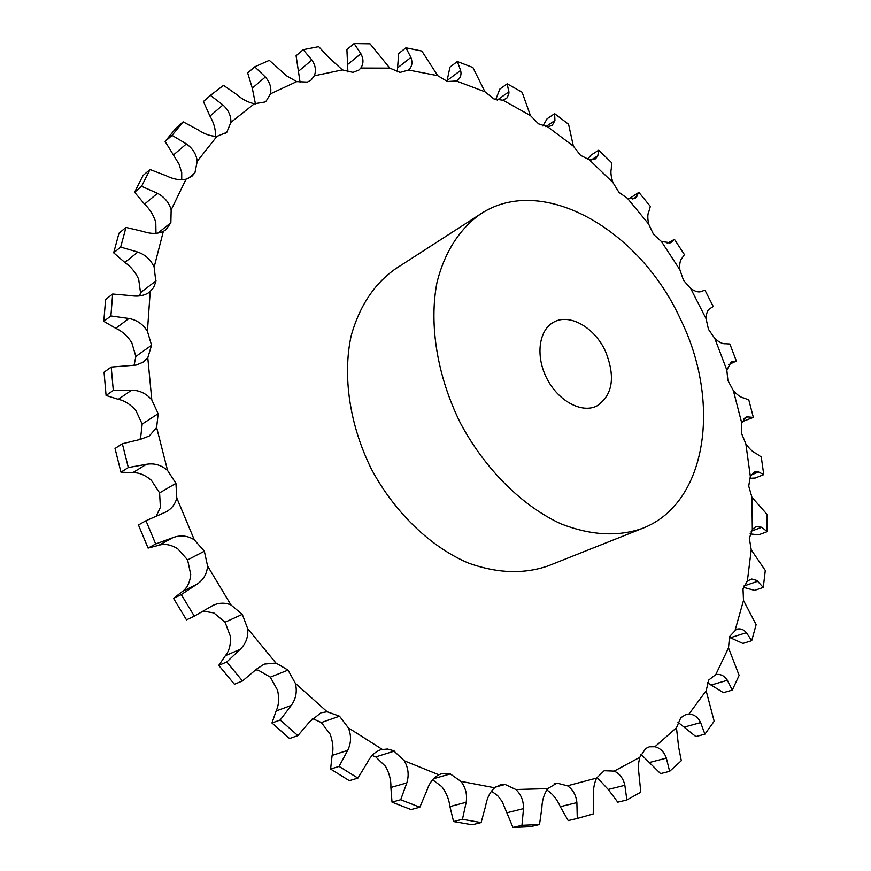 <?xml version="1.0" encoding="UTF-8"?>
<svg xmlns="http://www.w3.org/2000/svg" width="871" height="871" viewBox="0 0 871 871"><rect width="100%" height="100%" fill="white"/><g stroke="black" fill="none" stroke-linecap="round" stroke-linejoin="round"><path stroke-width="1.31" d="M645.738 748.494L639.76 757.335L638.693 762.735L638.541 770.062L640.795 792.164L626.859 799.97L624.855 785.294C623.288 778.424 619.738 773.688 614.207 771.107L604.191 770.726L596.581 778.075C593.913 783.965 592.911 790.607 593.576 797.999L593.216 813.939L577.277 818.446L576.885 802.594C576.09 795.179 572.966 789.583 567.489 785.784L556.917 783.116L547.794 788.603C544.103 793.775 542.121 800.22 541.849 807.929L539.519 824.499L521.958 825.294L523.504 808.615C523.634 800.863 521.098 794.494 515.882 789.518L505.104 784.455L500.194 784.891L494.652 787.776C489.981 791.989 486.976 798.01 485.659 805.817L481.119 822.562L462.447 819.295L466.181 802.267C467.379 794.385 465.604 787.417 460.868 781.352L450.296 773.916L441.336 773.807L438.799 774.787C433.235 777.836 429.218 783.181 426.757 790.824L419.822 807.21L400.704 799.709L406.833 782.877C409.185 775.136 408.336 767.776 404.307 760.786L393.529 750.682L387.432 749.016L380.856 749.702C375.151 751.727 370.621 756.05 367.279 762.669L357.894 778.097L339.08 766.404L347.703 750.367C351.242 743.072 351.459 735.57 348.356 727.862L339.516 716.202L327.126 711.759L320.985 712.816L309.673 721.732L297.882 735.614L280.201 720.012L291.284 705.39C295.988 698.814 297.349 691.465 295.367 683.343L288.051 670.104L275.944 663.049L264.196 664.116L256.466 669.189L242.476 680.97L226.765 661.982L240.113 649.374C245.905 643.8 248.442 636.897 247.702 628.688L242.301 614.371L230.978 604.964C225.023 602.482 219.035 602.623 213.014 605.389L194.309 616.167L181.299 594.577L196.606 584.463C203.335 580.119 206.982 573.967 207.57 566.008L204.358 551.212L194.32 539.846C187.537 535.567 180.406 534.838 172.904 537.657L155.669 543.961L145.98 520.716L166.296 511.789C171.816 508.588 175.311 503.982 176.78 497.962L175.931 483.329L167.58 470.503C161.385 465.027 154.319 462.958 146.393 464.297L128.32 467.564L122.343 443.731L140.122 439.463L149.257 436.001L156.638 427.53L158.163 413.681L151.815 399.974C146.448 393.572 139.708 390.306 131.619 390.186L113.295 390.437L111.216 367.072L136.061 365.091L142.844 362.336L147.787 357.774L151.565 345.254L147.417 331.285C143.051 324.241 136.878 319.973 128.897 318.492L110.9 315.955L112.653 294.017L130.628 295.596C138.119 296.859 144.401 295.715 149.464 292.177L153.59 287.593L155.865 281.736L154.134 267.157C150.89 259.798 145.457 254.778 137.836 252.089L120.677 247.092L125.99 227.418L143.269 231.512C150.879 234.049 157.575 234.005 163.334 231.381L165.926 229.704L170.858 222.726L171.151 209.9C169.083 202.54 164.521 197.009 157.466 193.318L141.57 186.307L150.019 169.507L166.176 175.713C173.242 179.252 179.862 180.417 186.035 179.186L191.914 176.269L194.919 172.817L197.238 161.255C196.334 154.145 192.709 148.375 186.383 143.922L172.077 135.364L183.139 121.853L197.837 129.714C204.206 134.036 210.564 136.257 216.923 136.377L226.776 132.359L230.891 122.365C231.076 115.756 228.431 109.964 222.943 104.977L210.423 95.374L223.52 85.358L236.542 94.406C242.094 99.272 248.039 102.397 254.365 103.758L264.806 102.038L266.188 101.047L270.456 93.839C271.654 87.917 269.945 82.299 265.35 77.007L254.746 66.827L269.313 60.349L286.897 76.027L296.728 81.634L307.409 82.103L311.078 80.088L314.289 75.821C316.369 70.703 315.563 65.434 311.883 60.045L303.206 49.691L318.699 46.664L328.051 56.778L342.368 69.898L352.984 72.38L358.917 70.039L360.812 68.058C363.643 63.833 363.664 59.054 360.888 53.73L354.105 43.583L370.033 43.822L389.816 68.134L400.094 72.413L408.586 70.028C412.037 66.74 412.81 62.56 410.894 57.453L405.93 47.807L421.858 51.062L437.732 75.69L447.454 81.536L456.35 81.014L457.613 80.23C460.617 77.802 461.619 74.536 460.617 70.42L457.34 61.525L472.909 67.524L484.94 91.782L493.933 98.956L503.003 100.219L507.249 97.726L509.012 92.968L507.216 83.812L522.121 92.239L530.428 115.56L538.55 123.834L547.587 126.763L552.214 125.402L554.936 120.514L554.62 113.676L568.578 124.259L573.358 146.132L580.489 155.288L589.297 159.752L595.557 158.827L597.8 155.778L598.725 150.182L611.54 162.616L611.29 168.843C610.462 172.131 611.028 176.726 612.977 182.605L619.031 192.437L627.447 198.305L635.253 198.25L638.868 192.371L650.332 206.373L648.917 211.359C647.534 214.016 647.447 218.262 648.666 224.097L653.555 234.408L661.437 241.528L670.67 242.748L674.448 239.34L684.41 254.626L681.96 258.252C680.077 260.233 679.369 264.065 679.859 269.749L683.528 280.32L690.736 288.573C695.287 291.6 698.771 292.569 701.166 291.48L704.944 290.174L713.24 306.472L709.898 308.661C707.59 309.913 706.305 313.255 706.065 318.688L708.471 329.347L714.862 338.558C719.185 342.325 722.712 344.056 725.445 343.74L729.876 344.001L736.365 361.04L731.226 362.009L726.817 370.044L727.916 380.583L733.371 390.622C737.378 395.064 740.883 397.535 743.878 398.014L748.799 399.92L753.35 417.416L746.284 416.774L741.711 422.925L741.461 433.148L745.848 443.84C749.463 448.903 752.86 452.093 756.028 453.399L761.276 456.981L763.747 474.63L758.619 471.973L754.678 471.973L750.334 476.383L748.722 486.083L751.923 497.254L766.894 514.195L767.188 531.669L761.798 527.271L756.05 526.574L752.326 529.416L749.343 538.387L751.238 549.819L765.293 570.472L763.279 587.435L756.845 580.445L751.815 579.03L747.383 580.935L743.017 588.948L743.507 600.435L756.115 624.638L751.727 640.697L746.414 632.684C743.605 629.352 740.285 628.209 736.463 629.265L729.539 636.57L728.504 647.861L739.131 675.373L732.293 690.093L727.372 680.273C724.356 675.678 720.491 673.784 715.777 674.59L708.776 679.968L706.141 690.768L714.176 721.253L704.9 734.166L700.643 722.592C697.965 717.16 694.056 714.318 688.939 714.068L685.989 714.46L680.774 717.758L676.462 727.742L678.629 747.1L681.307 760.721L669.636 771.336L666.348 758.118C664.138 751.923 660.338 748.124 654.938 746.73L649.331 746.806L645.738 748.494M577.277 818.446L568.208 820.591L560.282 806.666C557.353 799.872 553.27 794.581 548.022 790.792L546.77 790.041M539.519 824.499L530.493 826.655L512.965 827.45L502.153 801.505L497.613 795.593L491.473 791.14M481.119 822.562L472.202 824.772L453.573 821.538L449.926 806.557C449.033 799.317 446.333 792.686 441.826 786.655L432.626 779.763M419.822 807.21L411.068 809.562L392.004 802.126L390.883 787.471C391.166 780.405 389.402 773.404 385.613 766.458L375.76 756.91L372.167 755.484M357.894 778.097L349.336 780.677L330.599 769.06L332.123 755.407C333.637 748.831 332.951 741.722 330.076 734.057L321.334 722.56L312.395 718.51M297.882 735.614L289.553 738.499L271.959 722.995L276.118 711.008C278.851 705.227 279.33 698.292 277.555 690.213L270.337 677.137L258.328 670.213L255.802 669.821M242.476 680.97L234.408 684.225L218.763 665.357L225.393 655.667C229.258 650.964 230.913 644.518 230.39 636.331L225.066 622.188L242.301 614.36L225.066 622.199L213.863 612.934L203.346 611.115M194.309 616.167L186.492 619.847L173.558 598.399L182.333 591.529C187.156 588.132 189.954 582.459 190.738 574.512L187.603 559.901L177.662 548.697C170.781 544.582 164.521 543.439 158.903 545.257L148.092 548.088L155.669 543.961M156.225 516.1L160.395 507.358L159.589 492.888L151.347 480.248C145.054 474.956 138.848 472.441 132.751 472.703L120.938 472.158L128.32 467.564M139.73 439.539L140.623 437.797L142.18 424.09L135.92 410.568C130.454 404.362 124.575 400.616 118.271 399.343L106.088 395.467L113.295 390.437M134.036 365.472L135.854 356.435L131.782 342.63C127.318 335.803 121.984 331.034 115.767 328.323L103.812 321.355L110.9 315.955M139.698 295.89L140.514 292.656L138.674 279.145C135.321 272.002 130.715 266.439 124.847 262.465L113.666 252.808L120.677 247.092M155.985 233.33L155.789 222.366C153.601 215.213 149.856 209.127 144.542 204.108L134.591 192.241L141.57 186.307M181.723 179.731L181.712 172.632L179.023 164.086L165.098 141.45L172.077 135.364M215.42 136.355L215.507 135.31C215.573 128.897 213.722 122.506 209.965 116.137L203.411 101.515L210.423 95.374M226.776 132.359L224.947 133.884L226.776 132.359M194.919 172.817L187.94 178.588L194.919 172.817M170.858 222.726L157.901 233.112L170.858 222.726M156.029 280.821L140.514 292.656M151.565 345.254L135.854 356.435M158.163 413.681L142.18 424.09M175.931 483.329L159.589 492.899M204.358 551.212L187.592 559.901M270.337 677.137L288.051 670.093M339.516 716.202L321.334 722.56M394.367 751.096L375.76 756.91M450.296 773.916L433.584 778.685L450.296 773.916M505.104 784.455L495.708 786.981L505.104 784.455M556.917 783.116L554.032 783.867L556.917 783.116M642.406 528.392L548.382 565.802C523.95 574.348 497.265 573.434 468.304 563.036C430.416 546.814 394.628 512.507 371.427 469.121C349.565 425.048 342.401 375.978 351.176 335.705C359.527 306.091 374.269 283.826 395.412 268.889L480.454 214.059C459.681 228.703 444.428 252.318 436.937 282.748C428.859 324.72 437.231 376.424 460.487 423.241C485.114 469.36 522.35 506.182 561.218 523.961C590.854 535.425 617.92 536.906 642.406 528.392C707.513 503.449 721.33 401.847 680.512 319.265C640.087 230.031 542.339 172.861 480.454 214.059M300.125 82.527L296.086 55.755L303.206 49.691M255.432 103.899L252.296 88.156L247.691 72.957L254.746 66.827M347.91 72.021L346.908 49.516L354.105 43.583M397.296 71.879L398.646 53.577L405.93 47.807M183.139 121.853L176.149 127.961L165.098 141.45M446.932 81.373L449.969 67.1L457.34 61.525M150.019 169.507L143.051 175.496L134.591 192.241M495.73 99.686L499.758 89.158L507.216 83.812M125.99 227.418L118.989 233.21L113.666 252.808M542.883 125.99L547.064 118.804L554.62 113.676M112.653 294.017L105.587 299.526L103.812 321.355M587.544 159.339L591.071 155.06L598.725 150.182M111.216 367.072L104.052 372.222L106.088 395.467M629.08 198.773L638.868 192.371M122.343 443.731L115.026 448.456L120.938 472.158M145.98 520.716L138.467 524.995L148.092 548.088M225.066 622.199L242.301 614.371M742.146 421.673L753.35 417.416M749.528 478.331L755.32 478.005L763.747 474.63M750.083 533.901L758.619 534.838L767.188 531.669M743.42 587.315L754.58 590.386L763.279 587.435M729.288 637.311L742.909 643.44L751.727 640.697M707.47 682.744L723.365 692.663L732.293 690.093M596.973 777.346L608.208 789.442L617.768 802.158L626.859 799.97M677.954 722.244L695.875 736.572L704.9 734.166M640.958 754.275L660.556 773.611L669.636 771.336M605.41 351.198C594.643 327.442 569.384 312.972 553.564 322.248C538.67 330.142 535.327 356.381 546.955 378.689C558.365 401.096 581.676 413.605 596.744 406.049C612.803 395.194 615.688 376.903 605.41 351.198M667.24 243.357L674.448 239.34M173.558 598.399L181.299 594.577M218.763 665.357L226.765 661.982M728.537 364.731L736.365 361.04M271.959 722.995L280.201 720.012M330.599 769.06L339.08 766.404M392.004 802.126L400.704 799.709M453.573 821.538L462.447 819.295M512.965 827.45L521.958 825.294M296.728 81.634L270.456 93.839M254.365 103.758L230.891 122.365M216.923 136.377L197.238 161.255M186.035 179.186L171.151 209.9M163.334 231.381L154.134 267.157M150.215 291.567L147.417 331.285M147.787 357.774L151.815 399.974M156.638 427.53L167.58 470.503M176.78 497.962L194.32 539.846M207.57 566.008L230.978 604.964M247.702 628.688L275.944 663.049M295.367 683.343L327.126 711.759M348.356 727.862L382.206 749.343M404.307 760.786L438.799 774.787M460.868 781.352L494.652 787.776M515.882 789.518L547.794 788.603M567.489 785.784L596.581 778.075M614.207 771.107L639.76 757.335M654.938 746.73L676.462 727.742M688.939 714.068L706.141 690.768M715.777 674.59L728.504 647.861M735.255 629.755L743.507 600.435M747.383 580.935L751.238 549.819M752.326 529.416L751.923 497.254M750.334 476.383L745.848 443.84M741.711 422.925L733.371 390.622M726.817 370.044L714.862 338.558M706.065 318.688L690.736 288.573M679.859 269.749L661.437 241.528M648.666 224.097L627.447 198.305M612.977 182.605L589.297 159.752M573.358 146.132L547.587 126.763M530.428 115.56L503.003 100.219M484.94 91.782L456.35 81.014M437.732 75.69L408.586 70.028M389.816 68.134L360.812 68.058M342.368 69.898L314.289 75.821M298.72 71.063L311.883 60.045M252.296 88.156L265.35 77.007M347.594 64.53L360.888 53.73M209.965 116.137L222.943 104.977M397.459 67.971L410.894 57.453M173.471 154.962L186.383 143.922M447.03 80.589L460.617 70.42M144.542 204.108L157.466 193.318M497.189 100.121L508.947 91.76M124.847 262.465L137.836 252.089M545.79 126.676L554.936 120.514M115.767 328.323L128.897 318.492M591.257 159.926L597.8 155.778M118.271 399.343L131.619 390.186M632.792 199.034L636.832 196.628M132.751 472.703L146.393 464.297M669.679 243.151L671.465 242.149M158.903 545.257L172.904 537.657M182.333 591.529L196.606 584.463M225.393 655.667L240.113 649.374M730.214 362.663L732.282 361.694M276.118 711.008L291.284 705.39M744.084 418.439L748.657 416.447M332.123 755.407L347.703 750.367M751.161 474.989L758.619 471.973M390.883 787.471L406.833 782.877M751.15 531.234L761.798 527.271M449.926 806.557L466.181 802.267M743.856 586.041L757.824 581.24M507.02 812.741L523.504 808.615M730.225 637.812L746.414 632.684M560.282 806.666L576.885 802.594M710.997 685.085L727.372 680.273M608.208 789.442L624.855 785.294M684.116 727.122L700.643 722.592M649.722 762.419L666.348 758.118"/></g></svg>
